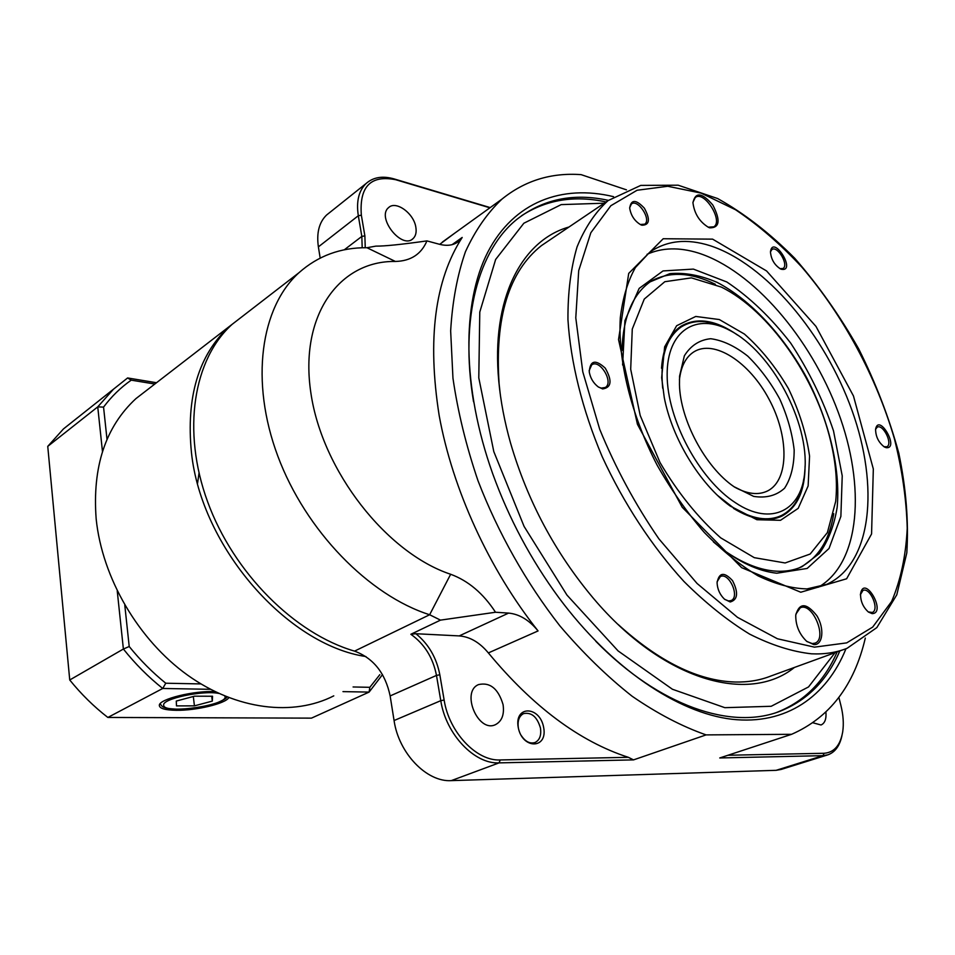 <?xml version="1.0" encoding="UTF-8"?>
<svg xmlns="http://www.w3.org/2000/svg" width="955" height="955" viewBox="0 0 955 955"><rect width="100%" height="100%" fill="white"/><g stroke="black" fill="none" stroke-linecap="round" stroke-linejoin="round"><path stroke-width="1.43" d="M830.85 441.95C816.012 377.762 769.157 310.542 721.3 287.073L691.42 277.869L664.811 281.713L644.255 299.082L632.27 329.081L630.694 369.239L640.196 415.473L660.036 462.566C677.775 492.637 697.986 517.717 720.679 537.832L754.295 557.672L785.129 562.973L810.174 554.031L827.388 532.592L835.697 501.363C837.523 483.123 835.9 463.318 830.85 441.95M715.379 284.304C691.205 272.318 669.909 271.196 651.489 280.937M799.025 567.927L799.287 567.807C817.993 558.46 829.477 540.423 833.727 513.695M733.464 508.358C752.361 519.926 768.584 522.469 782.133 515.975C797.222 507.583 804.874 490.942 805.077 466.064M737.666 335.133C715.808 319.853 696.887 316.917 680.891 326.312C669.431 334.071 662.973 348.062 661.517 368.26M664.25 397.471L661.672 377.679L664.632 346.868L676.641 325.727L695.753 316.451L719.306 319.543L744.411 334.059C761.016 348.754 775.675 366.911 788.388 388.506C799.287 411.151 806.354 433.689 809.565 456.12L808.133 485.952L798.189 508.358L780.51 520.308L756.897 519.723L730.181 506.031C699.979 484.316 672.105 438.584 664.25 397.471M678.229 328.269L679.996 327.649M777.358 517.324L775.938 518.314M604.252 203.2L561.194 204.609L523.853 223.231L495.645 259.462L479.78 312.07L478.789 377.858L493.795 451.572L524.092 526.432L566.96 595.084L618.112 650.94L672.416 689.247L724.845 707.679L771.21 706.282L808.527 686.943L835.04 652.683M606.091 201.959C574.552 195.095 546.391 199.667 521.621 215.699M776.331 712.549L777.215 712.227C804.444 701.412 824.416 681.297 837.153 651.907M618.148 624.475C659.057 661.612 697.974 680.784 734.861 682.013C748.028 682.336 760.096 680.306 771.091 675.937L842.799 649.854M550.963 239.18L541.401 245.638C508.788 271.578 494.69 317.669 499.119 383.91L500.181 393.615M794.405 667.461C748.983 704.229 663.367 681.142 593.497 598.427C555.142 552.766 527.482 500.969 510.543 443.025C504.562 421.824 500.647 401.267 498.796 381.367C490.81 298.497 521.884 240.254 568.977 227.015M734.431 487.014C747.383 494.189 758.509 495.454 767.832 490.81C789.236 479.78 789.033 436.244 769.073 399.297C749.472 362.148 714.053 338.918 693.712 351.965C685.726 357.194 680.951 366.505 679.411 379.911M679.554 376.222L684.365 355.797C690.763 345.555 699.549 339.861 710.711 338.715C722.696 340.326 735.04 346.128 747.729 356.108C760.001 368.105 770.673 382.43 779.769 399.059C787.457 416.32 792.256 433.295 794.166 449.96C794.154 465.67 790.955 478.419 784.556 488.22C776.415 495.621 766.125 498.343 753.65 496.385L733.929 486.656C705.411 467.246 680.223 420.045 679.459 384.626L679.554 376.222M735.493 502.76C771.688 527.053 802.558 510.018 804.838 470.588C809.494 422.683 771.664 351.81 730.098 330.573C696.613 312.166 666.841 330.311 667.151 374.933C667.02 419.281 699.227 479.529 735.493 502.76M803.776 478.849C801.173 496.743 793.868 508.896 781.847 515.318C768.13 521.872 751.704 519.15 732.569 507.153L717.862 495.681M662.686 388.219C659.869 358.053 666.065 337.616 681.285 326.908C693.939 319.137 709.016 319.758 726.504 328.759M724.821 550.928C741.796 562.626 757.876 569.287 773.061 570.911C783.864 572.009 793.545 570.577 802.128 566.625L819.295 553.566C828.236 541.115 834.192 525.668 837.177 507.224C840.615 468.523 829.107 420.988 806.712 377.774C783.291 335.145 750.57 299.834 717.157 282.394C700.528 275.255 684.759 272.342 669.873 273.643L650.116 281.868C632.449 294.594 623.054 317.466 621.956 350.473M708.156 227.183L713.851 226.824C723.58 220.844 704.098 190.021 695.276 197.518L692.948 202.257M806.975 641.557L812.263 643.586L814.997 643.145C827.937 638.716 812.347 601.626 800.206 607.858L795.849 614.172M647.084 254.293C662.269 247.56 679.292 247.118 698.141 252.956C752.838 270.301 810.628 337.903 838.215 412.19C865.875 486.334 860.491 562.877 818.328 587.23M780.032 268.689L783.04 268.474C789.14 265.072 777.43 245.208 771.879 249.553L770.458 251.917M640.256 224.509L644.721 224.186C651.728 219.626 637.737 198.425 631.386 204.012L629.667 207.748M598.463 387.062L601.196 388.112L605.327 387.467C614.101 382.442 599.788 358.674 591.706 364.87L589.128 370.719M724.75 599.418L728.665 600.97L731.088 600.564C740.292 596.971 728.928 571.794 720.297 576.605L717.098 581.75M868.25 611.916L872.261 612.465C879.901 609.875 870.077 586.776 862.926 590.465L860.312 594.822M883.96 446.701L886.849 446.761C893.188 444.087 883.029 423.554 877.179 427.183L875.58 429.308M709.792 227.851L708.538 227.362C699.597 221.918 694.404 213.729 692.948 202.782C695.383 191.669 702.021 192.433 712.848 205.074C720.691 220.319 719.676 227.911 709.792 227.851M813.839 644.589L806.629 641.271C799.275 634.144 795.646 625.465 795.742 615.235C799.323 602.486 806.33 602.605 816.752 615.581C824.666 628.115 823.067 645.341 813.839 644.589M602.641 388.924L598.26 386.918C593.413 383.182 590.405 378.204 589.259 371.984C590.083 360.405 595.407 359.128 605.255 368.141C612.37 380.675 611.51 387.599 602.641 388.924M730.217 601.984L724.451 599.155C719.867 594.679 717.408 589.211 717.074 582.741C719.079 572.343 724.248 571.651 732.557 580.676C738.585 592.673 737.797 599.776 730.217 601.984M872.142 613.635L868.429 612.048C862.95 607.082 860.336 600.922 860.586 593.556C864.406 573.919 887.016 613.241 872.142 613.635M641.927 225.213L640.638 224.7C634.574 221.035 630.921 215.52 629.691 208.142C631.064 199.225 635.97 199.249 644.386 208.214C650.439 219.483 649.615 225.141 641.927 225.213M886.228 447.692L884.378 446.964C878.576 442.523 875.651 436.59 875.592 429.189C878.863 412.596 899.825 449.089 886.228 447.692M781.405 269.286L780.533 268.94C774.481 265.048 771.115 259.354 770.458 251.869C772.858 233.689 797.055 272.247 781.405 269.286M622.612 365.001L624.916 320.665L639.182 288.374L663.033 270.934L693.378 269.095L726.839 281.988C749.639 297.196 770.936 317.573 790.704 343.12C808.813 370.695 823.091 399.942 833.512 430.872L842.226 475.853L840.878 516.38L829.024 548.492L807.142 568.452L776.797 573.215C758.186 571.209 738.513 561.982 717.766 545.532L713.385 541.891M608.395 200.371C573.68 192.767 543.288 198.986 517.24 219.065C478.789 249.553 459.391 317.74 473.549 401.78M595.836 641.318C659.893 706.652 731.793 730.121 779.984 711.272C807.19 700.457 827.137 680.342 839.839 650.928M845.975 648.732C826.732 696.398 786.192 725.358 731.912 719.258C677.728 712.824 611.498 668.524 558.89 597.746C530.956 559.797 508.896 518.47 492.72 473.776C461.766 387.085 461.874 302.914 487.754 252.227C513.945 201.624 562.232 184.243 613.552 196.67M440.482 620.129L429.643 614.745C369.096 595.562 305.66 530.92 277.786 456.013C249.792 381.081 260.715 307.247 298.987 272.7C318.087 255.773 340.744 247.452 366.959 247.727L375.828 246.127C384.507 246.223 401.542 244.48 426.933 240.899C421.274 254.209 410.757 261.061 395.394 261.455C339.574 260.512 299.034 315.198 310.924 393.257C322.277 471.173 386.703 553.064 450.653 574.265C468.296 580.759 483.254 593.425 495.514 612.25L440.482 620.129L410.853 634.275L415.903 633.726C428.568 644.04 436.542 657.732 439.825 674.779L444.135 700.039C449.065 732.318 476.557 761.29 500.229 759.953L628.342 757.315C579.601 741.51 532.938 706.724 488.363 652.922C479.649 642.428 469.932 636.746 459.212 635.911L415.903 633.726M521.132 735.362C525.334 741.689 529.977 744.064 535.087 742.501C539.718 740.077 541.497 735.231 540.435 727.949C537.116 716.835 531.493 712.048 523.579 713.6C519.066 716.035 517.335 720.87 518.374 728.092M543.634 727.352C548.027 749.186 522.313 749.639 518.231 727.388C514.124 705.279 539.718 705.65 543.634 727.352M244.91 314.47L232.232 324.258C193.626 358.841 181.498 430.347 207.605 501.757C233.629 573.131 294.892 633.845 354.544 651.119C373.465 658.198 385.319 673.132 390.141 695.932L394.069 720.536C398.677 753.209 426.73 782.264 451.261 780.629L776.105 770.327L781.142 769.443L827.436 754.975M825.92 712.191C826.469 719.02 824.834 723.293 821.025 724.988L813.027 722.816M503.07 704.623C504.455 714.471 501.96 721.132 495.585 724.594C478.216 733.44 460.585 691.79 478.574 684.58C490.13 682.037 498.295 688.71 503.07 704.623M415.831 227.171C416.69 232.316 415.735 236.16 412.966 238.702C401.745 249.733 376.234 217.382 388.578 207.629C395.824 200.24 413.837 213.311 415.831 227.171M197.554 483.361L199.022 473.047M365.908 656.551C287.252 644.935 201.219 547.334 191.442 452.455C186.022 397.137 198.509 355.26 228.89 326.837L241.567 317.048M148.598 388.84L135.92 398.629C105.492 426.79 92.241 466.888 96.169 518.947C102.197 578.097 138.606 640.089 187.657 675.185C236.804 710.257 293.555 716.453 333.773 695.861M362.184 247.775L361.838 236.41L358.316 215.735C356.143 201.469 358.746 190.725 366.099 183.503C373.298 177.164 382.633 175.636 394.105 178.919L490.202 207.593M329.32 212.834L326.562 215.042C319.125 222.288 316.403 232.901 318.385 246.879L320.176 258.077M426.933 240.899L439.491 244.289C447.382 246.294 453.816 245.292 458.782 241.293L462.196 237.449C434.847 279.97 427.171 339.323 439.169 415.485C452.515 489.199 489.079 569.287 538.071 630.933L488.363 652.922M628.342 757.315L633.535 759.882L499.071 762.878C474.48 764.31 445.878 734.216 440.78 700.672L436.483 675.412C432.997 657.661 424.45 643.957 410.853 634.275M459.212 635.911L508.597 613.098L495.514 612.25M626.456 189.842L581.129 174.646C551.202 172.497 524.832 180.638 502.008 199.082C487.408 212.87 475.22 230.406 465.455 251.702C457.326 275.028 452.384 301.422 450.653 330.896L452.957 378.18C457.791 411.581 466.124 445.734 477.966 480.64C498.056 532.818 526.265 582.813 559.845 625.823C583.004 653.029 607.094 676.486 632.103 696.219C657.231 713.528 681.894 726.409 706.091 734.896L791.588 734.311C829.644 717.599 854.224 685.523 865.314 638.083M633.535 759.882L706.091 734.896M841.964 735.601C839.791 745.783 835.124 752.194 827.985 754.808L823.007 755.656L719.748 757.96L791.588 734.311M508.597 613.098C519.353 614.113 529.177 620.058 538.071 630.933M727.937 755.262L824.07 753.28C834.181 752.504 840.388 745.306 842.728 731.709C843.862 723.687 843.265 714.949 840.913 705.494L838.884 697.425M439.706 244.337L455.26 232.769M489.903 207.808L395.74 179.719C370.671 174.765 359.199 186.583 361.348 215.185L364.87 235.849L365.252 247.727M215.054 691.635C194.008 690.489 159.019 699.132 159.33 705.315C159.401 708.455 165.024 710.114 176.198 710.305C196.145 710.651 225.607 703.596 228.782 697.651M154.817 384.029L131.241 380.15C120.784 387.432 111.556 396.409 103.558 407.105L107.02 439.455M124.783 605.16L129.212 646.511C140.313 660.275 152.502 672.511 165.752 683.219L200.908 683.923M353.087 686.967L369.836 687.314L379.839 674.66M102.472 451.56L97.744 406.878L113.466 389.21L127.6 377.953L156.513 382.728M103.558 407.105L97.744 406.878L47.75 446.367L69.739 679.984L123.386 649.03L117.25 591.038M210.47 689.307L162.732 688.471L107.855 717.456L311.461 718.136L369.108 692.089L342.976 691.623M382.489 674.636L369.108 692.089L369.836 687.314M77.51 417.729L63.448 428.938L47.75 446.367M165.752 683.219L162.732 688.471C148.395 677.071 135.276 663.928 123.386 649.03L129.212 646.511M69.739 679.984C81.211 694.166 93.912 706.664 107.855 717.456M127.6 377.953L131.241 380.15M176.484 705.888L194.426 705.864L212.308 701.101L212.547 696.243L194.474 696.183L176.281 701.066L176.484 705.888M193.316 696.493L194.426 705.864M211.712 696.243L212.308 701.101M811.535 653.817C792.041 651.668 771.401 645.103 749.627 634.12C727.531 620.607 705.626 603.035 683.911 581.428C652.002 546.499 623.651 503.309 602.163 456.621C582.275 409.516 570.577 362.16 567.95 319.639C567.795 292.385 570.839 268.128 577.071 246.868C584.949 227.636 595.299 212.225 608.096 200.598L640.781 185.401L678.169 185.198L717.635 198.544C744.279 213.407 769.993 233.342 794.787 258.339C818.566 285.617 839.875 315.795 858.712 348.897C875.759 383.027 889.129 417.789 898.81 453.207C906.092 488.315 908.766 521.549 906.808 552.921L896.805 594.774L876.833 627.602L847.085 648.302C836.377 652.575 824.535 654.414 811.535 653.817M710.031 245.674C686.788 238.32 666.662 240.529 649.663 252.275L635.457 267.484C627.805 280.985 622.755 297.769 620.296 317.836C617.789 360.25 631.028 414.864 657.231 465.324C671.258 489.975 686.92 512.322 704.217 532.377C722.028 550.569 739.958 565.062 758.007 575.829C775.663 584.221 792.005 588.578 807.023 588.901L826.875 584.281C871.975 563.605 879.4 486.393 851.967 410.328C824.678 334.119 765.695 263.723 710.031 245.674M814.472 647.144L846.691 642.882L872.679 627.101L891.624 601.459C900.684 580.174 905.889 555.774 907.226 528.27C906.45 499.608 902.189 469.812 894.441 438.882C876.344 376.879 843.277 315.496 801.973 267.257C780.701 244.361 758.557 225.201 735.553 209.754L701.113 193.113L667.748 186.273L637.069 190.26L610.842 205.719L590.835 232.745L578.706 270.647L575.781 317.848L582.789 371.841L599.704 429.261C615.629 468.081 635.362 504.61 658.89 538.847L697.066 583.469L737.475 617.336L777.418 638.764L814.472 647.144M712.609 239.144L766.567 270.945L815.976 326.407L853.46 395.955L873.324 468.989L871.569 533.976L846.619 578.778L800.768 592.231L741.653 567.664L682.228 507.272L637.439 424.307L618.53 339.562L628.712 273.393L663.212 238.738L712.609 239.144M366.959 247.727L395.394 261.455M354.544 651.119L429.643 614.745L450.653 574.265M344.277 249.816L361.838 236.41L364.87 235.849M361.348 215.185L358.316 215.735L318.385 246.879M394.069 720.536L440.78 700.672L444.135 700.039M439.825 674.779L436.483 675.412L390.141 695.932M500.229 759.953L499.071 762.878L451.261 780.629M776.105 770.327L823.007 755.656L824.07 753.28M452.061 244.683L462.196 237.449M395.74 179.719L394.105 178.919M218.826 693.426C202.914 690.047 161.681 698.857 163.687 705.184C163.424 714.925 231.134 704.683 224.712 696.016M779.65 517.085L782.133 515.975M765.922 491.694L767.832 490.81M681.285 326.908L676.809 329.487M779.376 516.416L774.242 518.72M541.401 245.638L608.096 200.598M799.287 567.807L802.128 566.625M298.987 272.7L232.232 324.258M494.869 724.881L495.585 724.594M412.071 239.371L412.966 238.702M779.984 711.272L777.215 712.227M228.89 326.837L135.92 398.629M442.284 242.128L502.008 199.082M366.099 183.503L326.562 215.042M456.788 242.713L458.782 241.293M113.466 389.21L63.448 428.938M226.86 696.899C227.027 698.021 223.398 700.158 215.985 703.286C206.065 706.521 194.486 708.514 181.247 709.267C160.404 708.968 162.386 705.984 160.106 703.775"/></g></svg>
